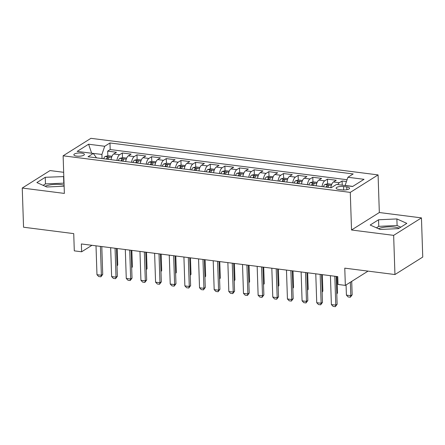 <?xml version="1.0" encoding="UTF-8"?>
<svg xmlns="http://www.w3.org/2000/svg" width="445" height="445" viewBox="0 0 445 445"><rect width="100%" height="100%" fill="white"/><g stroke="black" fill="none" stroke-linecap="round" stroke-linejoin="round"><path stroke-width="0.67" d="M64.097 185.148A12.849 3.944 -1.9 0 0 61.276 184.631A12.849 3.944 -1.9 0 0 45.151 186.255M76.724 156.117A5.273 1.619 -1.9 0 0 84.394 154.432A5.273 1.619 -1.9 0 0 81.53 153.091A5.273 1.619 -1.9 0 0 73.859 154.777A5.273 1.619 -1.9 0 0 76.724 156.117M378.461 228.719A12.849 3.944 178.1 0 1 394.582 227.1A12.849 3.944 178.1 0 1 399.176 228.179M63.668 172.304L50.051 170.569L22.25 188.046L23.552 227.223L73.731 233.619L74.298 250.858L81.624 251.787L91.948 245.301M378.083 174.913L90.925 138.323L63.123 155.806L350.282 192.39L378.083 174.913L379.329 212.521L351.528 229.998L393.647 235.366L421.448 217.889L379.329 212.521M421.448 217.889L422.75 257.065L394.949 274.543L344.769 268.151L345.342 285.39L368.043 271.116M393.647 235.366L394.949 274.543M346.444 181.554L342.088 180.998L342.222 185.17M330.819 187.695A6.592 2.92 -82.7 0 1 333.483 181.977L336.225 180.253L327.437 179.129L327.592 183.807M316.167 185.826A6.592 2.92 97.3 0 1 318.831 180.108L321.574 178.384L312.785 177.266L312.941 181.944M301.515 183.963A6.592 2.92 97.3 0 1 304.18 178.245L306.922 176.52L298.133 175.397L298.289 180.075M286.869 182.094A6.592 2.92 97.3 0 1 289.528 176.376L292.27 174.651L283.482 173.533L283.637 178.211M272.218 180.231A6.592 2.92 97.3 0 1 274.877 174.507L277.624 172.782L268.83 171.664L268.986 176.342M257.566 178.362A6.592 2.92 97.3 0 1 260.23 172.643L262.973 170.919L254.178 169.801L254.334 174.473M242.914 176.493A6.592 2.92 97.3 0 1 245.579 170.774L248.321 169.05L239.527 167.932L239.683 172.61M228.263 174.629A6.592 2.92 97.3 0 1 230.927 168.911L233.669 167.186L224.881 166.063L225.037 170.741M213.611 172.76A6.592 2.92 97.3 0 1 216.276 167.042L219.018 165.317L210.229 164.199L210.385 168.878M198.96 170.897A6.592 2.92 97.3 0 1 201.624 165.178L204.366 163.454L195.578 162.33L195.733 167.008M184.313 169.028A6.592 2.92 97.3 0 1 186.972 163.309L189.715 161.585L180.926 160.467L181.082 165.145M169.662 167.159A6.592 2.92 97.3 0 1 172.321 161.44L175.069 159.716L166.274 158.598L166.43 163.276M155.01 165.295A6.592 2.92 97.3 0 1 157.675 159.577L160.417 157.853L151.623 156.729L151.778 161.407M140.359 163.426A6.592 2.92 97.3 0 1 143.023 157.708L145.765 155.984L136.971 154.866L137.127 159.544M125.707 161.563A6.592 2.92 97.3 0 1 128.371 155.845L131.114 154.12L122.325 152.997L122.481 157.675M345.342 285.39L338.016 284.455L337.755 276.618L81.368 243.955L81.624 251.787M346.783 186.945L343.562 186.533A5.106 1.569 -1.9 0 0 336.125 188.168A5.106 1.569 -1.9 0 0 338.901 189.464L342.127 189.876A5.106 1.569 -1.9 0 0 349.559 188.241A5.106 1.569 -1.9 0 0 346.783 186.945L346.878 189.715M96.504 157.836L93.289 153.453L88.032 156.762L331.236 187.745L336.492 184.441L352.612 186.494L364.032 179.313L347.918 177.26L353.174 173.956L109.971 142.967L104.709 146.272L101.916 154.432L91.498 153.225M93.289 153.453L77.174 151.4L88.594 144.219L104.709 146.272M337.816 184.608A6.592 2.92 -82.7 0 1 339.34 182.723L342.088 180.998M347.067 179.73L110.188 149.548L107.673 151.133L107.829 155.811M111.055 159.694A6.592 2.92 97.3 0 1 113.72 153.976L116.462 152.251L107.673 151.133M116.918 160.439A6.592 2.92 -82.7 0 1 119.583 154.721L122.325 152.997M131.57 162.308A6.592 2.92 -82.7 0 1 134.229 156.59L136.971 154.866M146.221 164.177A6.592 2.92 -82.7 0 1 148.88 158.453L151.623 156.729M160.868 166.041A6.592 2.92 -82.7 0 1 163.532 160.322L166.274 158.598M175.519 167.91A6.592 2.92 -82.7 0 1 178.184 162.191L180.926 160.467M190.171 169.773A6.592 2.92 -82.7 0 1 192.835 164.055L195.578 162.33M204.822 171.642A6.592 2.92 -82.7 0 1 207.487 165.924L210.229 164.199M219.474 173.506A6.592 2.92 -82.7 0 1 222.138 167.787L224.881 166.063M234.126 175.374A6.592 2.92 -82.7 0 1 236.785 169.656L239.527 167.932M248.777 177.244A6.592 2.92 -82.7 0 1 251.436 171.52L254.178 169.801M263.423 179.107A6.592 2.92 -82.7 0 1 266.088 173.389L268.83 171.664M278.075 180.976A6.592 2.92 -82.7 0 1 280.739 175.258L283.482 173.533M292.727 182.839A6.592 2.92 -82.7 0 1 295.391 177.121L298.133 175.397M307.378 184.708A6.592 2.92 -82.7 0 1 310.043 178.99L312.785 177.266M322.03 186.572A6.592 2.92 -82.7 0 1 324.694 180.854L327.437 179.129M352.768 186.394L345.12 185.42L347.918 177.26M351.528 229.998L350.282 192.39M22.25 188.046L64.369 193.414L63.123 155.806M91.664 153.247L88.594 144.219M102.05 158.548L101.916 154.432M110.188 149.548L109.971 142.967M396.879 218.934L378.55 219.769L370.179 225.031L380.13 229.464L398.453 228.635L406.83 223.368L396.879 218.934L397.096 225.52L378.773 226.349L376.437 227.818M63.813 176.582L45.245 177.299L36.874 182.567L46.825 187L64.13 186.216M400.789 227.167L397.096 225.52M378.773 226.349L378.55 219.769M64.03 183.162L45.462 183.885L43.126 185.354M45.462 183.885L45.245 177.299M63.785 183.051L63.568 176.47M334.818 276.245L335.78 305.131L337.132 304.28L335.313 306.677L333.11 306.394L331.38 304.569L330.424 275.683M336.209 276.423L337.132 304.28M331.38 304.569L335.78 305.131L335.313 306.677M346.071 284.928L346.41 295.124L350.805 295.686L350.36 282.236M352.156 294.835L350.337 297.227L350.805 295.686L352.156 294.835L351.711 281.385M350.337 297.227L348.14 296.949L346.41 295.124M320.166 274.381L321.129 303.268L322.48 302.416L320.661 304.808L318.464 304.53L316.734 302.706L315.772 273.82M321.557 274.554L322.48 302.416M316.734 302.706L321.129 303.268L320.661 304.808M305.52 272.512L306.477 301.399L307.829 300.547L306.01 302.939L303.813 302.661L302.083 300.837L301.12 271.951M306.905 272.69L307.829 300.547M302.083 300.837L306.477 301.399L306.01 302.939M290.869 270.643L291.825 299.53L293.177 298.684L291.358 301.076L289.161 300.792L287.431 298.973L286.474 270.087M292.254 270.821L293.177 298.684M287.431 298.973L291.825 299.53L291.358 301.076M276.217 268.78L277.174 297.666L278.526 296.815L276.707 299.207L274.509 298.929L272.779 297.104L271.823 268.218M277.602 268.958L278.526 296.815M272.779 297.104L277.174 297.666L276.707 299.207M331.77 184.252L327.82 183.752L324.85 184.508A4.367 1.936 97.3 0 0 323.465 186.755M328.01 187.334A4.367 1.936 -82.7 0 1 328.838 185.637C328.822 184.942 328.238 184.864 327.081 185.409A4.367 1.936 97.3 0 0 326.252 187.111M336.77 293.433L337.51 292.966L336.96 276.517M336.787 293.984L337.51 292.966M317.118 182.389L313.169 181.883L310.204 182.645A4.367 1.936 97.3 0 0 308.813 184.892M313.358 185.47A4.367 1.936 -82.7 0 1 314.187 183.768C314.17 183.073 313.586 183.001 312.429 183.546A4.367 1.936 97.3 0 0 311.6 185.248M322.119 291.564L322.859 291.102L322.314 274.654M322.136 292.115L322.859 291.102M302.466 180.52L298.517 180.019L295.552 180.776A4.367 1.936 97.3 0 0 294.162 183.023M298.706 183.601A4.367 1.936 -82.7 0 1 299.535 181.899C299.518 181.204 298.934 181.132 297.777 181.677A4.367 1.936 97.3 0 0 296.949 183.379M307.467 289.695L308.207 289.233L307.662 272.785M307.489 290.251L308.207 289.233M287.815 178.651L283.865 178.15L280.901 178.907A4.367 1.936 97.3 0 0 279.516 181.16M284.055 181.738A4.367 1.936 -82.7 0 1 284.883 180.036C284.872 179.341 284.283 179.263 283.126 179.813A4.367 1.936 97.3 0 0 282.297 181.51M292.816 287.832L293.555 287.37L293.01 270.916M292.838 288.382L293.555 287.37M261.565 266.911L262.522 295.797L263.874 294.946L262.055 297.343L259.858 297.06L258.128 295.241L257.171 266.355M262.951 267.089L263.874 294.946M258.128 295.241L262.522 295.797L262.055 297.343M273.163 176.787L269.219 176.281L266.249 177.043A4.367 1.936 97.3 0 0 264.864 179.291M269.403 179.869A4.367 1.936 -82.7 0 1 270.232 178.167C270.221 177.472 269.631 177.399 268.474 177.944A4.367 1.936 97.3 0 0 267.645 179.647M278.17 285.963L278.904 285.501L278.359 269.053M278.186 286.513L278.904 285.501M246.914 265.048L247.871 293.934L249.228 293.083L247.403 295.474L245.206 295.196L243.476 293.372L242.519 264.486M248.299 265.22L249.228 293.083M243.476 293.372L247.871 293.934L247.403 295.474M258.517 174.918L254.568 174.418L251.597 175.174A4.367 1.936 97.3 0 0 250.212 177.427M254.751 178.006A4.367 1.936 -82.7 0 1 255.58 176.303C255.569 175.608 254.979 175.53 253.822 176.075A4.367 1.936 97.3 0 0 252.994 177.778M263.518 284.099L264.252 283.632L263.707 267.184M263.535 284.65L264.252 283.632M232.262 263.179L233.225 292.065L234.576 291.214L232.752 293.611L230.555 293.327L228.825 291.503L227.868 262.617M233.653 263.357L234.576 291.214M228.825 291.503L233.225 292.065L232.752 293.611M243.866 173.055L239.916 172.549L236.946 173.311A4.367 1.936 97.3 0 0 235.561 175.558M240.1 176.137A4.367 1.936 -82.7 0 1 240.934 174.434C240.917 173.739 240.333 173.667 239.176 174.212A4.367 1.936 97.3 0 0 238.342 175.914M248.866 282.23L249.601 281.768L249.055 265.32M248.883 282.781L249.601 281.768M217.611 261.315L218.573 290.201L219.925 289.35L218.106 291.742L215.908 291.464L214.179 289.639L213.216 260.753M219.001 261.488L219.925 289.35M214.179 289.639L218.573 290.201L218.106 291.742M229.214 171.186L225.265 170.685L222.294 171.442A4.367 1.936 97.3 0 0 220.909 173.689M225.454 174.268A4.367 1.936 -82.7 0 1 226.283 172.571C226.266 171.876 225.682 171.798 224.525 172.343A4.367 1.936 97.3 0 0 223.696 174.045M234.215 280.367L234.949 279.899L234.404 263.451M234.231 280.917L234.949 279.899M202.965 259.446L203.921 288.332L205.273 287.481L203.454 289.873L201.257 289.595L199.527 287.77L198.565 258.884M204.35 259.624L205.273 287.481M199.527 287.77L203.921 288.332L203.454 289.873M214.562 169.322L210.613 168.816L207.648 169.578A4.367 1.936 97.3 0 0 206.258 171.826M210.802 172.404A4.367 1.936 -82.7 0 1 211.631 170.702C211.614 170.007 211.03 169.934 209.873 170.48A4.367 1.936 97.3 0 0 209.044 172.182M219.563 278.498L220.303 278.036L219.758 261.588M219.58 279.048L220.303 278.036M188.313 257.577L189.27 286.463L190.621 285.618L188.802 288.01L186.605 287.726L184.875 285.907L183.918 257.021M189.698 257.755L190.621 285.618M184.875 285.907L189.27 286.463L188.802 288.01M199.911 167.454L195.961 166.953L192.996 167.709A4.367 1.936 97.3 0 0 191.606 169.957M196.15 170.535A4.367 1.936 -82.7 0 1 196.979 168.833C196.963 168.138 196.379 168.065 195.221 168.611A4.367 1.936 97.3 0 0 194.393 170.313M204.911 276.629L205.651 276.167L205.106 259.719M204.934 277.179L205.651 276.167M173.661 255.714L174.618 284.6L175.97 283.749L174.151 286.141L171.954 285.862L170.224 284.038L169.267 255.152M175.046 255.892L175.97 283.749M170.224 284.038L174.618 284.6L174.151 286.141M185.259 165.585L181.31 165.084L178.345 165.84A4.367 1.936 97.3 0 0 176.96 168.093M181.499 168.672A4.367 1.936 -82.7 0 1 182.328 166.97C182.316 166.274 181.727 166.196 180.57 166.747A4.367 1.936 97.3 0 0 179.741 168.444M190.26 274.765L191 274.304L190.454 257.85M190.282 275.316L191 274.304M159.01 253.845L159.966 282.731L161.318 281.88L159.499 284.277L157.302 283.993L155.572 282.175L154.615 253.288M160.395 254.023L161.318 281.88M155.572 282.175L159.966 282.731L159.499 284.277M170.607 163.721L166.664 163.215L163.693 163.977A4.367 1.936 97.3 0 0 162.308 166.224M166.847 166.803A4.367 1.936 -82.7 0 1 167.676 165.101C167.665 164.405 167.075 164.333 165.918 164.878A4.367 1.936 97.3 0 0 165.089 166.58M175.614 272.896L176.348 272.435L175.803 255.986M175.63 273.447L176.348 272.435M144.358 251.981L145.315 280.867L146.672 280.016L144.847 282.408L142.65 282.13L140.92 280.305L139.964 251.419M145.743 252.154L146.672 280.016M140.92 280.305L145.315 280.867L144.847 282.408M129.706 250.112L130.669 278.998L132.02 278.147L130.196 280.539L127.999 280.261L126.269 278.437L125.312 249.55M131.097 250.29L132.02 278.147M126.269 278.437L130.669 278.998L130.196 280.539M115.055 248.243L116.017 277.135L117.369 276.284L115.55 278.676L113.353 278.398L111.623 276.573L110.66 247.687M116.445 248.421L117.369 276.284M111.623 276.573L116.017 277.135L115.55 278.676M100.409 246.38L101.365 275.266L102.717 274.415L100.898 276.807L98.701 276.529L96.971 274.704L96.009 245.818M101.794 246.558L102.717 274.415M96.971 274.704L101.365 275.266L100.898 276.807M155.961 161.852L152.012 161.351L149.042 162.108A4.367 1.936 97.3 0 0 147.657 164.355M152.196 164.939A4.367 1.936 -82.7 0 1 153.024 163.237C153.013 162.542 152.424 162.464 151.267 163.009A4.367 1.936 97.3 0 0 150.438 164.711M160.962 271.033L161.696 270.566L161.151 254.117M160.979 271.584L161.696 270.566M141.31 159.989L137.36 159.482L134.39 160.244A4.367 1.936 97.3 0 0 133.005 162.492M137.544 163.07A4.367 1.936 -82.7 0 1 138.378 161.368C138.362 160.673 137.778 160.601 136.621 161.146A4.367 1.936 97.3 0 0 135.786 162.848M146.31 269.164L147.045 268.702L146.5 252.254M146.327 269.714L147.045 268.702M126.658 158.12L122.709 157.619L119.738 158.376A4.367 1.936 97.3 0 0 118.353 160.623M122.898 161.201A4.367 1.936 -82.7 0 1 123.727 159.505C123.71 158.809 123.126 158.732 121.969 159.277A4.367 1.936 97.3 0 0 121.14 160.979M131.659 267.295L132.393 266.833L131.848 250.385M131.675 267.851L132.393 266.833M112.007 156.256L108.057 155.75L105.092 156.512A4.367 1.936 97.3 0 0 103.702 158.759M108.246 159.338A4.367 1.936 -82.7 0 1 109.075 157.636C109.058 156.94 108.474 156.868 107.317 157.413A4.367 1.936 97.3 0 0 106.489 159.115M117.007 265.431L117.747 264.97L117.202 248.521M117.024 265.982L117.747 264.97M333.483 181.977L339.34 182.723M113.72 153.976L119.583 154.721M128.371 155.845L134.229 156.59M143.023 157.708L148.88 158.453M157.675 159.577L163.532 160.322M172.321 161.44L178.184 162.191M186.972 163.309L192.835 164.055M201.624 165.178L207.487 165.924M216.276 167.042L222.138 167.787M230.927 168.911L236.785 169.656M245.579 170.774L251.436 171.52M260.23 172.643L266.088 173.389M274.877 174.507L280.739 175.258M289.528 176.376L295.391 177.121M304.18 178.245L310.043 178.99M318.831 180.108L324.694 180.854M343.674 189.982L343.562 186.533M331.364 185.309L324.928 184.491M327.142 187.228L327.081 185.409M316.712 183.44L310.276 182.622M312.49 185.359L312.429 183.546M302.06 181.577L295.625 180.753M297.839 183.49L297.777 181.677M287.409 179.708L280.973 178.89M283.187 181.627L283.126 179.813M272.763 177.844L266.321 177.021M268.535 179.758L268.474 177.944M258.111 175.975L251.67 175.158M253.884 177.894L253.822 176.075M243.46 174.112L237.024 173.289M239.232 176.025L239.176 174.212M228.808 172.243L222.372 171.425M224.586 174.162L224.525 172.343M214.156 170.374L207.72 169.556M209.934 172.293L209.873 170.48M199.505 168.51L193.069 167.687M195.283 170.424L195.221 168.611M184.853 166.641L178.417 165.824M180.631 168.56L180.57 166.747M170.207 164.778L163.766 163.955M165.979 166.691L165.918 164.878M155.555 162.909L149.114 162.091M151.328 164.828L151.267 163.009M140.904 161.046L134.468 160.222M136.676 162.959L136.621 161.146M126.252 159.177L119.816 158.359M122.025 161.09L121.969 159.277M111.6 157.308L105.165 156.49M107.379 159.227L107.317 157.413"/></g></svg>

